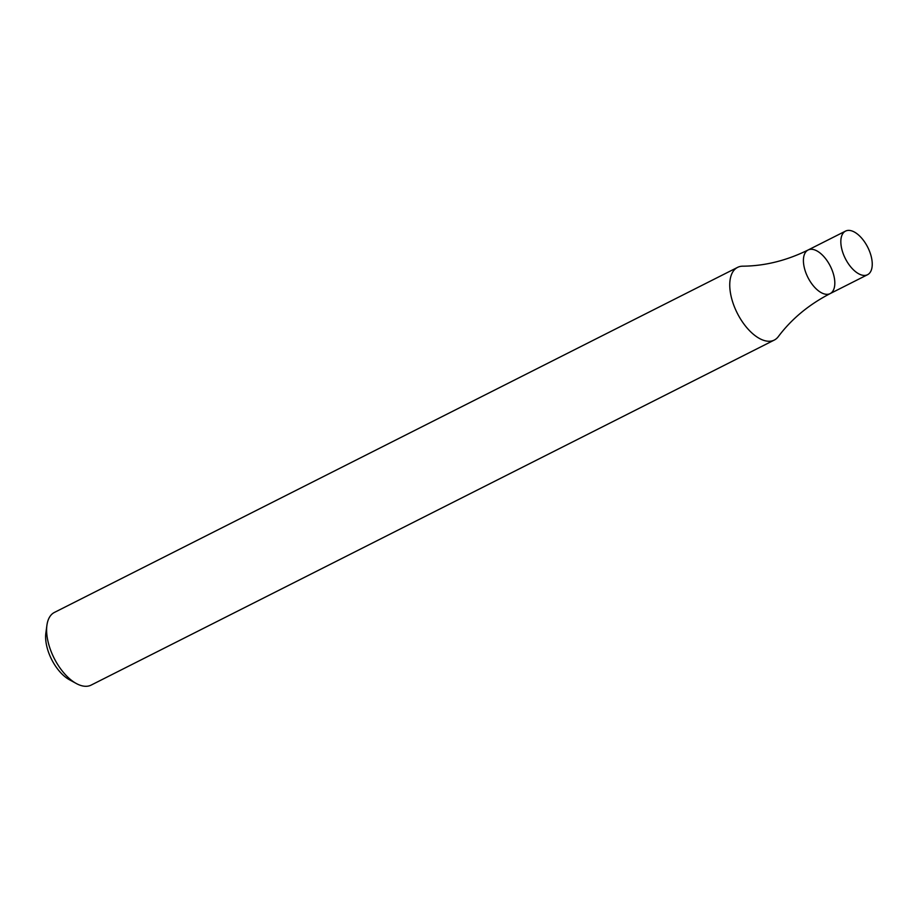 <?xml version="1.0" encoding="UTF-8"?>
<svg xmlns="http://www.w3.org/2000/svg" width="917" height="917" viewBox="0 0 917 917"><rect width="100%" height="100%" fill="white"/><g stroke="black" fill="none" stroke-linecap="round" stroke-linejoin="round"><path stroke-width="1.38" d="M737.566 267.386L54.435 612.418A40.715 20.908 63.2 0 0 46.916 625.291A40.715 20.908 63.2 0 0 76.317 683.52A40.715 20.908 63.2 0 0 82.392 685.893A40.715 20.908 63.2 0 0 91.138 685.102L774.28 340.069A40.715 20.908 63.2 0 0 778.304 336.631C791.543 318.978 808.817 304.639 830.137 293.612A24.427 12.54 -116.8 0 1 807.923 277.461A24.427 12.54 -116.8 0 1 808.106 249.997A24.427 12.54 -116.8 0 1 833.725 275.123A24.427 12.54 -116.8 0 1 830.137 293.612A24.427 12.54 -116.8 0 1 807.923 277.461A24.427 12.54 -116.8 0 1 808.106 249.997C786.58 260.611 764.789 266.01 742.724 266.182A40.715 20.908 63.2 0 0 737.566 267.386A40.715 20.908 63.2 0 0 731.571 298.197A40.715 20.908 63.2 0 0 765.535 340.86A40.715 20.908 63.2 0 0 774.28 340.069M46.916 625.291L45.85 633.131A32.576 16.724 63.2 0 0 69.383 679.715L76.317 683.52M871.15 256.221A24.427 12.54 -116.8 0 1 867.551 274.71A24.427 12.54 -116.8 0 1 845.336 258.56A24.427 12.54 -116.8 0 1 845.531 231.107A24.427 12.54 -116.8 0 1 871.15 256.221M845.531 231.107L808.106 249.997M867.551 274.71L830.137 293.612"/></g></svg>
